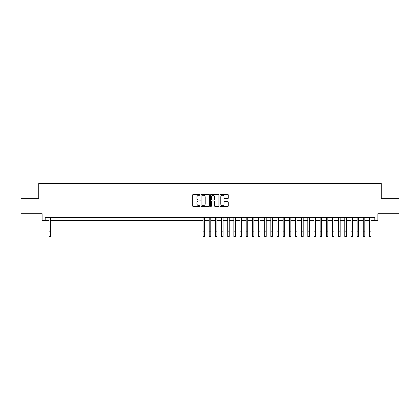 <?xml version="1.0" encoding="UTF-8"?>
<svg xmlns="http://www.w3.org/2000/svg" width="420" height="420" viewBox="0 0 420 420"><rect width="100%" height="100%" fill="white"/><g stroke="black" fill="none" stroke-linecap="round" stroke-linejoin="round"><path stroke-width="0.63" d="M200.141 194.843A0.425 0.425 0 0 0 199.721 194.418L193.294 194.418A0.604 0.604 0 0 0 192.691 195.022L192.691 205.91A0.604 0.604 0 0 0 193.294 206.514L199.721 206.514A0.425 0.425 0 0 0 200.141 206.089A0.425 0.425 0 0 0 199.721 205.669L198.886 205.669A1.937 1.937 0 0 1 196.954 203.732L196.954 202.823A1.937 1.937 0 0 1 198.886 200.891L199.721 200.891A0.425 0.425 0 0 0 200.141 200.466A0.425 0.425 0 0 0 199.721 200.041L198.886 200.041A1.937 1.937 0 0 1 196.954 198.109L196.954 197.201A1.937 1.937 0 0 1 198.886 195.263L199.721 195.263A0.425 0.425 0 0 0 200.141 194.843M227.677 198.681A0.604 0.604 0 0 0 228.281 198.077L228.281 195.022A0.604 0.604 0 0 0 227.677 194.418L220.537 194.418A0.604 0.604 0 0 0 219.933 195.022L219.933 205.91A0.604 0.604 0 0 0 220.537 206.514L227.677 206.514A0.604 0.604 0 0 0 228.281 205.91L228.281 202.22A0.604 0.604 0 0 0 227.677 201.616L224.621 201.616A0.604 0.604 0 0 0 224.018 202.22L224.018 204.047A1.617 1.617 0 0 1 222.401 205.669A1.617 1.617 0 0 1 220.778 204.047L220.778 196.88A1.617 1.617 0 0 1 222.401 195.263A1.617 1.617 0 0 1 224.018 196.88L224.018 198.077A0.604 0.604 0 0 0 224.621 198.681L227.677 198.681M45.181 220.49L45.181 217.408L374.819 217.408L374.819 220.49L377.895 220.49L377.895 213.712L399 213.712L399 198.308L381.286 198.308L381.286 183.519L38.713 183.519L38.713 198.308L21 198.308L21 213.712L42.105 213.712L42.105 220.49L49.035 220.49M209.47 195.022A0.604 0.604 0 0 0 208.866 194.418L201.731 194.418A0.604 0.604 0 0 0 201.122 195.022L201.122 205.91A0.604 0.604 0 0 0 201.731 206.514L208.866 206.514A0.604 0.604 0 0 0 209.47 205.91L209.47 195.022M211.134 194.418L218.269 194.418A0.604 0.604 0 0 1 218.878 195.022L218.878 205.91A0.604 0.604 0 0 1 218.269 206.514L215.219 206.514A0.604 0.604 0 0 1 214.609 205.91L214.609 201.495A0.604 0.604 0 0 0 214.006 200.891L211.979 200.891A0.604 0.604 0 0 0 211.376 201.495L211.376 206.089A0.425 0.425 0 0 1 210.95 206.514A0.425 0.425 0 0 1 210.53 206.089L210.53 195.022A0.604 0.604 0 0 1 211.134 194.418M50.573 220.49L203.07 220.49M204.608 220.49L209.228 220.49M210.772 220.49L215.392 220.49M216.93 220.49L221.55 220.49M223.094 220.49L227.714 220.49M229.252 220.49L233.877 220.49M235.415 220.49L240.035 220.49M241.579 220.49L246.199 220.49M247.737 220.49L252.357 220.49M253.901 220.49L258.521 220.49M260.059 220.49L264.684 220.49M266.222 220.49L270.842 220.49M272.386 220.49L277.006 220.49M278.544 220.49L283.164 220.49M284.707 220.49L289.328 220.49M290.866 220.49L295.491 220.49M297.029 220.49L301.649 220.49M303.193 220.49L307.813 220.49M309.351 220.49L313.971 220.49M315.514 220.49L320.135 220.49M321.673 220.49L326.298 220.49M327.836 220.49L332.456 220.49M334 220.49L338.62 220.49M340.158 220.49L344.778 220.49M346.322 220.49L350.942 220.49M352.48 220.49L357.105 220.49M358.643 220.49L363.263 220.49M364.807 220.49L369.427 220.49M370.965 220.49L374.819 220.49M202.393 195.263A0.425 0.425 0 0 0 201.973 195.689L201.973 205.244A0.425 0.425 0 0 0 202.393 205.669L203.27 205.669A1.937 1.937 0 0 0 205.207 203.732L205.207 197.201A1.937 1.937 0 0 0 203.27 195.263L202.393 195.263M214.609 196.912A1.617 1.617 0 0 0 212.993 195.295A1.617 1.617 0 0 0 211.376 196.912L211.376 199.437A0.604 0.604 0 0 0 211.979 200.041L214.006 200.041A0.604 0.604 0 0 0 214.609 199.437L214.609 196.912M49.035 231.856L50.573 231.856L50.573 236.481L49.035 236.481L49.035 217.408M50.573 231.856L50.573 217.408M203.07 231.856L204.608 231.856L204.608 236.481L203.07 236.481L203.07 217.408M204.608 231.856L204.608 217.408M209.228 231.856L210.772 231.856L210.772 236.481L209.228 236.481L209.228 217.408M210.772 231.856L210.772 217.408M215.392 231.856L216.93 231.856L216.93 236.481L215.392 236.481L215.392 217.408M216.93 231.856L216.93 217.408M221.55 231.856L223.094 231.856L223.094 236.481L221.55 236.481L221.55 217.408M223.094 231.856L223.094 217.408M227.714 231.856L229.252 231.856L229.252 236.481L227.714 236.481L227.714 217.408M229.252 231.856L229.252 217.408M233.877 231.856L235.415 231.856L235.415 236.481L233.877 236.481L233.877 217.408M235.415 231.856L235.415 217.408M240.035 231.856L241.579 231.856L241.579 236.481L240.035 236.481L240.035 217.408M241.579 231.856L241.579 217.408M246.199 231.856L247.737 231.856L247.737 236.481L246.199 236.481L246.199 217.408M247.737 231.856L247.737 217.408M252.357 231.856L253.901 231.856L253.901 236.481L252.357 236.481L252.357 217.408M253.901 231.856L253.901 217.408M258.521 231.856L260.059 231.856L260.059 236.481L258.521 236.481L258.521 217.408M260.059 231.856L260.059 217.408M264.684 231.856L266.222 231.856L266.222 236.481L264.684 236.481L264.684 217.408M266.222 231.856L266.222 217.408M270.842 231.856L272.386 231.856L272.386 236.481L270.842 236.481L270.842 217.408M272.386 231.856L272.386 217.408M277.006 231.856L278.544 231.856L278.544 236.481L277.006 236.481L277.006 217.408M278.544 231.856L278.544 217.408M283.164 231.856L284.707 231.856L284.707 236.481L283.164 236.481L283.164 217.408M284.707 231.856L284.707 217.408M289.328 231.856L290.866 231.856L290.866 236.481L289.328 236.481L289.328 217.408M290.866 231.856L290.866 217.408M295.491 231.856L297.029 231.856L297.029 236.481L295.491 236.481L295.491 217.408M297.029 231.856L297.029 217.408M301.649 231.856L303.193 231.856L303.193 236.481L301.649 236.481L301.649 217.408M303.193 231.856L303.193 217.408M307.813 231.856L309.351 231.856L309.351 236.481L307.813 236.481L307.813 217.408M309.351 231.856L309.351 217.408M313.971 231.856L315.514 231.856L315.514 236.481L313.971 236.481L313.971 217.408M315.514 231.856L315.514 217.408M320.135 231.856L321.673 231.856L321.673 236.481L320.135 236.481L320.135 217.408M321.673 231.856L321.673 217.408M326.298 231.856L327.836 231.856L327.836 236.481L326.298 236.481L326.298 217.408M327.836 231.856L327.836 217.408M332.456 231.856L334 231.856L334 236.481L332.456 236.481L332.456 217.408M334 231.856L334 217.408M338.62 231.856L340.158 231.856L340.158 236.481L338.62 236.481L338.62 217.408M340.158 231.856L340.158 217.408M344.778 231.856L346.322 231.856L346.322 236.481L344.778 236.481L344.778 217.408M346.322 231.856L346.322 217.408M350.942 231.856L352.48 231.856L352.48 236.481L350.942 236.481L350.942 217.408M352.48 231.856L352.48 217.408M357.105 231.856L358.643 231.856L358.643 236.481L357.105 236.481L357.105 217.408M358.643 231.856L358.643 217.408M363.263 231.856L364.807 231.856L364.807 236.481L363.263 236.481L363.263 217.408M364.807 231.856L364.807 217.408M369.427 231.856L370.965 231.856L370.965 236.481L369.427 236.481L369.427 217.408M370.965 231.856L370.965 217.408"/></g></svg>
